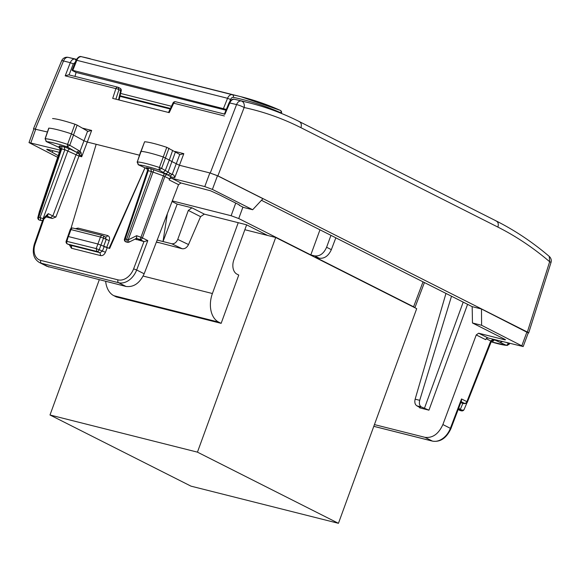 <?xml version="1.0" encoding="UTF-8"?>
<svg xmlns="http://www.w3.org/2000/svg" width="580" height="580" viewBox="0 0 580 580"><rect width="100%" height="100%" fill="white"/><g stroke="black" fill="none" stroke-linecap="round" stroke-linejoin="round"><path stroke-width="0.87" d="M280.843 113.187L281.409 113.419M72.572 70.666L72.797 70.368L72.572 70.666L76.096 72.449L74.965 76.393M226.584 109.475L72.797 70.368L76.814 60.306L227.548 98.288L230.564 99.506L229.767 101.5M76.096 72.449L225.99 110.222M275.703 237.488L197.446 452.146L338.445 523.312L416.694 308.654L275.703 237.488L244.847 229.716M197.446 452.146L49.996 414.99L190.987 486.149L338.445 523.312M99.303 279.727L49.996 414.99M246.623 224.851L233.856 259.876A11.491 7.794 104.1 0 0 236.988 274.166L238.757 275.058L221.147 323.35L116.29 296.931L113.825 295.684L218.682 322.11L221.147 323.35M238.228 222.691L212.403 293.524A22.99 15.588 104.1 0 0 218.682 322.11M105.662 281.329A22.99 15.588 104.1 0 0 113.825 295.684M502.476 341.613L499.938 342.352L497.393 341.185L497.937 340.467M499.938 342.352L506.449 345.339L508.674 343.556L509.269 344.056M506.449 345.339L491.086 341.808A31.987 3.531 20 0 0 506.449 345.339M460.745 402.723L464.239 403.687L464.493 403.361A2.298 2.284 37.5 0 0 467.415 402.056L491.274 341.337L490.752 340.967L493.116 339.249M491.274 341.337L490.752 340.967L466.9 401.664L467.415 402.049L491.586 340.786A2.298 2.284 -142.5 0 1 494.189 340.039L493.159 339.271M505.332 339.568L505.209 339.916L478.645 333.224L476.252 334.928L442.881 424.553L450.37 428.337L461.513 398.946L466.9 401.664A2.298 1.667 -63.2 0 1 464.493 403.361L461.143 401.664M458.504 408.639A2.298 0.674 -3.6 0 0 459.026 408.849L460.078 410.502L461.426 410.843A2.298 2.298 0 0 0 464.101 409.509A2.298 1.385 23 0 0 464.123 409.458L467.088 402.476L464.239 403.687M458.947 407.479L459.026 408.849L460.382 409.19A2.298 1.559 104.1 0 0 461.426 410.843M462.898 403.267L460.382 409.19A2.298 1.385 23 0 0 462.521 410.161A2.298 1.385 23 0 0 464.101 409.509L466.958 402.803M467.415 402.049A2.298 2.298 0 0 1 467.103 402.607L466.842 402.948M476.252 334.928L485.663 339.677A2.298 1.667 116.8 0 1 488.07 337.981L523.182 346.543L481.596 325.279L481.487 308.995L472.178 306.653L472.468 322.98L505.434 339.619L505.209 339.916L505.434 339.619M373.803 426.314L432.317 441.054L424.915 437.32L374.426 424.596M424.915 437.32C432.608 438.262 438.596 434 442.881 424.553M419.521 407.798L420.645 407.914L416.897 405.855L421.406 406.986L428.946 410.176L419.521 407.798L419.71 407.269M461.455 400.845L461.513 398.946M335.827 237.836L472.178 306.653M261.457 200.296L335.834 237.814L331.347 249.661C328.432 255.983 324.394 258.825 319.217 258.202L315.433 257.252L413.576 306.784L423.023 281.844M239.41 204.936L239.185 205.233L243.549 207.437L252.677 209.735L212.396 189.406L204.776 186.593L171.542 178.219L180.975 182.983L210.583 190.798L219.117 194.692L239.41 204.936L239.185 205.233L239.301 204.878M472.468 322.98L481.596 325.279M416.897 405.855C414.99 404.586 414.403 402.361 415.142 399.178L445.969 293.422M451.508 296.22L419.71 400.323L415.142 399.178M421.406 406.986C419.5 405.724 418.934 403.506 419.71 400.323M172.659 150.35L169.287 160.058L163.212 156.948A34.481 3.806 -160 0 0 140.925 151.351L144.608 141.759C148.908 142.056 156.303 143.912 166.779 147.32L180.061 154.606L183.816 153.671L179.438 165.271L209.858 172.934L217.478 175.747L262.943 198.694L252.677 209.735M135.966 238.257L136.641 238.344L136.641 235.698L140.94 237.278L163.393 175.849L169.541 178.85L169.135 179.916L178.553 184.672L180.975 182.983M178.553 184.672L144.159 273.782C139.766 283.178 133.712 287.397 126.012 286.455L46.849 266.263M59.327 152.33L46.973 149.212L46.748 149.51L52.236 152.286L52.845 150.691M169.135 179.916A2.298 1.667 116.8 0 1 171.542 178.219M76.466 59.399L74.987 59.073C73.007 58.848 71.434 60.044 70.274 62.669L73.297 63.851L69.049 74.907M234.45 99.274L242.491 101.145L234.603 99.296C232.616 99.064 231.021 100.26 229.811 102.87L224.938 114.216M224.279 114.347L229.056 102.798L236.567 104.574A5.749 0.884 21 0 1 244.137 107.525C263.777 111.773 282.714 118.494 300.947 127.694L497.901 227.099C516.127 236.306 533.383 247.849 549.651 261.725L549.253 256.418A5.749 5.749 0 0 1 551 262.523A5.749 0.522 -162.4 0 0 549.651 261.725L527.365 332.05L528.67 332.985L528.191 333.065M169.541 178.85A2.298 1.667 116.8 0 1 171.905 177.139L174.761 177.61L179.445 165.271L172.05 161.646M80.243 151.445L78.104 153.178L77.575 152.895L80.243 151.445L81.04 152.533L81.7 156.752L87.283 142.049L139.461 155.194M46.117 216.927L52.272 218.479L55.89 217.05L52.823 215.963L75.973 154.911A2.298 1.667 116.8 0 1 78.104 153.178L81.7 156.752L79.011 156.078L64.844 149.713L64.199 146.892L59.559 145.928L58.776 146.95L59.805 147.712M42.71 220.175L34.38 243.97L35.133 244.013A14.942 10.861 -63.2 0 0 40.788 260.413L117.979 279.864A14.942 10.861 -63.2 0 0 133.625 268.837L143.963 241.585L135.568 239.185M145.022 167.83L109.649 248.465L103.61 246.456L106.191 239.496L105.364 236.952M109.649 248.465L97.918 243.992L96.171 248.588L66.163 241.186A2.298 2.298 0 0 0 67.476 244.02A2.298 1.682 -67.5 0 0 67.642 244.071A2.298 1.559 -75.9 0 1 66.925 241.222L68.201 236.865M109.12 248.196L144.964 167.801M70.97 228.484L96.171 144.29M87.899 131.385L91.647 130.442L87.283 142.049L83.984 140.788L71.369 133.828A34.481 3.806 20 0 0 48.894 128.137L45.233 138.707A34.285 3.784 20 0 1 67.584 144.362L69.767 145.268L77.133 125.113L88.145 131.471M168.519 112.462L173.007 103.008L173.71 103.189L169.229 112.643L112.701 98.397L115.884 88.617L65.206 75.85L68.723 74.827L117.82 87.196A2.298 1.559 -75.9 0 1 118.044 87.275L120.009 88.24A2.298 1.667 116.8 0 1 120.676 90.516L118.958 89.646L118.044 87.275M319.217 258.202L314.585 255.867L310.808 254.91L319.964 229.825M310.808 254.91L238.743 218.544L231.123 215.731L172.289 200.905M424.415 282.547L414.881 307.719L413.576 306.784M171.905 177.139L169.766 176.139L172.173 174.529L179.764 154.454M174.761 177.61C174.218 175.385 173.355 174.362 172.173 174.529L168.055 172.1M129.043 242.114L128.166 239.895L126.6 239.38L127.462 242.28A2.298 2.298 0 0 0 129.05 242.114L136.633 238.351L140.012 239.583L140.94 237.278L142.419 237.887L164.865 176.487A2.298 1.667 116.8 0 1 167.272 174.79L167.917 175.117L170.556 173.543M169.766 176.139L165.604 173.5M156.433 241.969L182.171 248.733C184.795 249.052 186.912 247.653 188.522 244.55L200.571 216.666L204.29 214.136L246.42 224.75L267.626 235.458M143.992 241.592L147.806 240.606L142.419 237.887A2.298 1.667 116.8 0 1 140.012 239.583L143.963 241.585M107.191 247.849L105.444 252.278L102.421 251.082L99.956 252.706L100.659 255.599L71.398 248.225L69.339 244.789M71.398 248.225A2.298 1.559 -75.9 0 0 70.695 245.333L67.642 244.071L96.889 251.444L99.956 252.706L70.368 245.202M60.059 147.806L59.559 147.523C59.885 147.24 60.088 148.009 60.16 149.843L39.338 211.686L60.168 149.836L60.675 150.234L58.776 146.95M188.319 210.424L191.951 207.821L177.204 204.102L163.009 241.541L171.702 243.738C174.312 244.042 176.327 242.6 177.756 239.402L188.319 210.424L200.571 216.666M140.773 151.387L137.272 161.929A34.285 3.784 20 0 1 159.428 167.482L166.779 147.32M81.04 152.533L79.025 153.954A2.298 1.559 -75.9 0 1 79.011 156.078L55.89 217.05M40.934 220.48L40.042 217.565L43.087 218.689A2.298 1.102 45.9 0 1 43.065 219.885L47.64 215.448L48.27 213.665L52.823 215.963L50.417 217.66L52.272 218.479M39.585 211.526L37.903 217.254A2.298 1.754 16.3 0 1 37.939 217.159L39.346 211.678A2.298 2.284 -142.5 0 0 39.244 212.693M77.133 125.113L74.929 124.2C64.424 120.77 56.97 118.885 52.57 118.545M119.755 88.145A2.298 1.667 116.8 0 1 120.002 88.233A2.298 2.298 0 0 1 121.213 90.806L120.676 90.516L118.53 99.862M147.153 168.504C145.638 167.692 145.79 167.489 147.61 167.91L150.764 168.7L151.402 171.52L163.393 175.849L164.314 173.543L167.272 174.79M147.61 167.91A2.298 1.559 -75.9 0 1 148.248 170.73L148.023 171.028M144.608 141.759L137.272 161.929L138.562 164.858L138.091 164.604M147.356 168.867L138.562 164.858A31.987 3.531 20 0 1 159.043 169.998L161.617 168.388L165.293 170.513L163.19 172.391L159.043 169.998L159.428 167.482L161.617 168.388L168.983 148.233M171.977 161.61L169.287 160.058L165.3 170.498L167.99 172.057M157.166 240.069L163.009 241.541L167.352 213.701M52.417 144.347L46.516 141.643A31.987 3.531 20 0 1 67.178 146.87L69.767 145.268L78.561 150.401A2.298 1.95 120.3 0 1 75.9 151.967L70.296 149.14A2.298 1.667 -63.2 0 0 67.889 150.836L43.087 218.689L48.27 213.665M77.575 152.895L67.178 146.87L67.584 144.362L74.929 124.2M43.072 219.885A2.298 2.298 0 0 1 40.876 220.465L39.549 220.132A2.298 1.559 -75.9 0 1 38.686 217.225L37.939 217.159L60.951 148.813L59.559 145.928M127.462 242.28L126.114 241.94A2.298 1.559 -75.9 0 1 125.251 239.04L124.497 238.982A2.298 2.298 0 0 0 126.143 241.947M104.139 246.718L102.421 251.082L99.209 249.748A2.298 1.682 -67.6 0 1 96.889 251.444L96.171 248.588L99.209 249.748L103.508 238.141L109.236 240.642C110.004 237.988 109.446 236.292 107.546 235.531L78.061 228.1L75.4 228.687M48.727 128.173L45.088 138.743L46.516 141.643L46.023 141.368M53.034 144.63L55.513 145.783M60.168 149.836L60.951 148.813L64.844 149.713L40.042 217.565L38.686 217.225L61.69 148.915A2.298 1.559 104.1 0 0 61.045 146.095M68.425 236.56L97.918 243.992L100.463 237.017L70.97 229.586L68.425 236.56M58.189 155.701L52.128 152.257M172.057 201.506L177.204 204.102M57.645 157.318L29 142.586L60.066 150.133M33.901 128.876L47.408 132.001M523.174 346.557L528.257 332.891L481.487 308.995M33.807 129.144L33.495 128.774L35.779 129.065L30.878 142.774M35.365 128.963L63.51 60.965A5.749 3.9 104.1 0 1 68.266 57.384L76.147 59.225L68.164 57.362L74.987 59.073L76.067 60.226M204.776 186.593L209.858 172.934L217.884 175.849L527.365 332.05M229.064 102.798C230.768 99.883 232.602 98.709 234.559 99.289L249.161 102.827C266.474 107.191 283.221 113.462 299.403 121.626L496.364 221.031C515.018 230.456 532.643 242.251 549.253 256.411M330.948 235.35L326.598 247.261L331.347 249.661M314.585 255.867C319.754 256.49 323.756 253.619 326.598 247.261M281.496 113.151A2.298 2.298 0 0 0 280.249 110.338A2.298 1.675 -66 0 1 280.952 112.853A514.938 349.167 104.1 0 0 233.406 97.353A3.451 2.342 104.1 0 0 230.564 99.506M81.389 56.688A2.298 1.689 102 0 1 81.512 56.709L240.932 96.708L280.249 110.338A2.298 1.675 -66 0 0 280.046 110.265A517.237 350.726 104.1 0 0 240.932 96.708A517.237 350.726 104.1 0 0 232.29 94.707A2.298 1.689 102 0 1 233.406 97.353M90.197 58.725A517.237 350.726 104.1 0 0 81.562 56.724A5.749 3.9 104.1 0 0 76.814 60.306L76.052 60.255C77.945 57.123 79.764 55.941 81.512 56.709A2.298 1.689 102 0 1 81.562 56.724L232.29 94.707A5.749 3.9 104.1 0 0 227.548 98.288L223.532 108.351M120.611 93.438L171.47 106.256M119.951 96.316L170.179 108.975M120.075 95.758L170.426 108.446M143.129 276.065L212.403 293.524M493.247 339.286L497.393 341.185M494.189 340.039L493.406 341.055L491.92 340.888M506.826 342.707L508.674 343.556L508.805 343.208M491.267 341.352L493.406 341.055M491.282 341.323A2.298 2.284 -142.5 0 1 491.586 340.786M486.257 338.705L490.752 340.967M478.645 333.224L488.07 337.981M428.946 410.176L467.582 304.333M432.317 441.054A17.241 12.528 -63.2 0 0 450.37 428.337L450.899 428.7C446.433 438.147 440.314 442.293 432.542 441.141A2.298 1.559 -75.9 0 1 432.317 441.054M424.372 408.487L463.202 302.122M432.832 441.17A2.298 1.559 -75.9 0 1 432.542 441.141L373.796 426.336M175.87 101.848A2.298 1.559 104.1 0 0 175.646 101.768A2.298 1.559 104.1 0 0 173.71 103.189L224.387 115.964M175.044 151.46L183.816 153.671M35.133 244.013L43.848 219.131M105.444 252.278C104.277 254.743 102.682 255.852 100.659 255.599M109.236 240.642L106.662 247.58M87.587 131.218L79.996 151.293L78.561 150.401M82.171 128.057L91.647 130.442M65.206 75.85L70.274 62.669L63.51 60.965A5.749 0.747 -157.5 0 0 61.639 60.777A5.749 5.749 0 0 1 68.164 57.362M115.855 99.187L118.958 89.646A2.298 0.464 18 0 0 115.884 88.617A2.298 1.559 -75.9 0 1 117.82 87.196A2.298 2.298 0 0 1 118.305 87.377M76.111 61.69L73.297 63.851M242.918 207.118L238.743 218.544M126.012 286.455L118.61 282.721A17.241 12.528 -63.2 0 0 136.662 269.997L144.159 273.782M133.625 268.837L136.662 269.997L147.806 240.606M48.814 267.003L41.412 263.269L118.61 282.721A2.298 1.559 104.1 0 1 117.979 279.864M40.788 260.413A2.298 1.559 -75.9 0 0 41.412 263.269A17.241 12.528 116.8 0 1 39.512 262.559L46.922 266.3M235.741 203.08L231.123 215.731M47.096 215.977L50.417 217.66M135.307 239.011L136.43 239.685M78.061 228.1L77.365 229.187M72.942 228.07A2.298 2.298 0 0 0 70.224 229.513L70.97 229.586A2.298 1.559 -75.9 0 1 72.942 228.07L102.435 235.502A2.298 2.298 0 0 1 102.906 235.676A2.298 1.667 116.8 0 1 103.508 238.141L100.463 237.017A2.298 1.559 -75.9 0 1 102.435 235.502A2.298 1.559 -75.9 0 1 102.653 235.581A2.298 1.667 116.8 0 1 102.906 235.676L105.611 237.046A2.298 1.559 104.1 0 0 107.546 235.531M163.19 172.391L164.807 173.326M150.764 168.7L164.314 173.543M204.385 214.158L191.951 207.821M136.641 235.698L128.166 239.895L153.903 169.701M59.762 147.719L55.571 145.797M70.296 149.14L64.199 146.892M151.402 171.52L148.248 170.73L125.251 239.04L126.6 239.38L151.402 171.52M188.522 244.55L177.756 239.402M182.171 248.733L171.702 243.738M158.021 242.65L156.455 241.918M217.478 175.747L212.396 189.406M526.959 331.949L521.877 345.607M217.884 175.849L244.137 107.525A5.749 4.234 102.2 0 0 241.323 100.993A5.749 3.9 104.1 0 0 236.567 104.574L210.264 173.036M300.947 127.694C301.839 124.41 301.114 122.315 298.772 121.387M497.901 227.099C498.8 223.822 498.075 221.719 495.726 220.799M119.944 96.338L170.165 108.996M76.052 60.255L72.058 70.274M491.695 340.808L492.449 340.96L490.803 341.808M507.116 345.492L509.414 344.034M509.414 344.027L509.653 343.418M458.417 408.864A2.298 2.298 0 0 0 460.114 410.51M461.484 400.773L450.899 428.7M173.007 103.008A2.298 2.298 0 0 1 175.646 101.768L224.402 114.05M34.38 243.97C31.922 252.844 33.633 259.043 39.512 262.559M119.103 100.006L121.213 90.806M70.535 245.282L67.476 244.02M39.338 211.686A2.298 2.298 0 0 0 39.237 212.708M147.407 168.599L146.907 168.323L147.508 170.636M137.126 161.965L138.374 164.8L147.371 168.903M165.452 173.485C166.04 173.928 166.924 173.434 168.099 171.999L175.457 151.851M70.224 229.513L66.163 241.186M37.903 217.254A2.298 2.298 0 0 0 39.549 220.132M124.497 238.982L147.494 170.665M59.798 147.762L52.265 144.304M52.708 144.507L46.32 141.578L45.081 138.75M33.901 128.891L29 142.593M33.495 128.774L61.639 60.777M76.139 59.225L76.509 59.319M242.476 101.145L249.175 102.827M528.67 332.985L551 262.523"/></g></svg>
